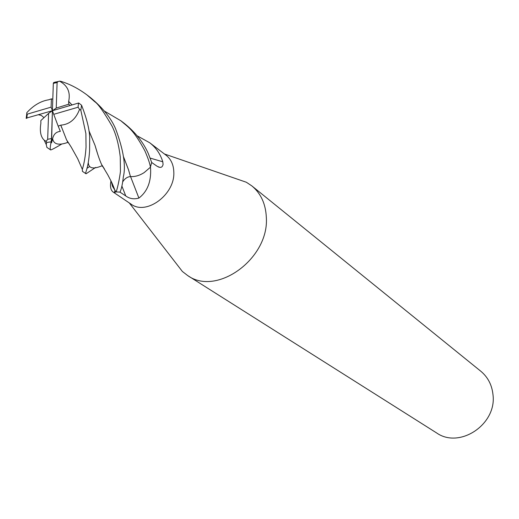 <?xml version="1.0" encoding="UTF-8"?>
<svg xmlns="http://www.w3.org/2000/svg" width="519" height="519" viewBox="0 0 519 519"><rect width="100%" height="100%" fill="white"/><g stroke="black" fill="none" stroke-linecap="round" stroke-linejoin="round"><path stroke-width="0.78" d="M113.272 192.134L131.041 204.11C146.137 215.755 174.851 194.748 173.826 172.47C173.683 164.964 171.101 159.216 166.086 155.239L149.712 142.757C156.011 147.63 160.371 153.974 162.791 161.792L163.083 164.432C162.577 166.67 161.428 167.637 159.657 167.326L157.147 166.301L151.678 162.486L150.439 167.047L150.575 168.305C151.301 181.631 147.409 191.556 138.897 198.076C133.96 199.478 129.581 198.764 125.767 195.942L119.986 192.14L116.029 191.881L114.459 192.594L113.272 192.134C110.677 190.311 109.911 186.574 110.962 180.93M175.175 262.173L182.37 271.463L187.644 275.537C216.728 296.712 269.38 258.475 266.325 217.325C265.696 203.915 260.888 193.451 251.897 185.938L246.343 182.247L235.237 178.413M187.644 275.537L436.524 432.878C459.62 449.292 497.053 424.27 492.979 394.589C491.928 384.903 487.854 377.105 480.756 371.195L251.897 185.938M130.561 176.583L138.897 198.076M150.225 167.397L144.191 172.574L150.225 167.397L150.575 168.305M112.506 186.295L115.88 191.79L112.506 186.295L111.468 181.981M150.225 158.113L162.791 161.792M137.113 135.777L149.712 142.757M102.314 165.548L101.977 165.302M115.763 191.725L115.737 192.062M144.859 150.795C148.149 158.418 149.997 163.868 150.406 167.131L151.684 162.447L148.2 153.293C143.16 142.102 135.219 132.15 124.365 123.438L120.921 120.81C128.187 127.337 132.981 128.796 144.859 150.795M71.953 104.961L68.67 101.387C70.629 92.259 67.587 85.518 59.529 81.159L60.729 81.301C69.656 84.007 78.382 88.528 86.907 94.88L94.795 101.743C98.162 103.891 103.943 112.085 112.143 126.312C116.1 134.415 118.806 144.639 120.259 156.978L120.434 171.315C119.785 177.913 116.866 191.459 115.958 191.868L120.012 192.14C121.465 188.961 122.568 183.862 123.334 176.856C126.046 165.996 123.49 150.023 115.653 128.939C111.196 118.293 102.814 107.855 90.494 97.617L90.124 97.338M61.755 144.042C55.793 147.63 52.095 149.602 50.667 149.946C49.954 149.77 50.103 147.078 51.115 141.875L51.491 138.755L51.563 142.822L52.614 138.748C53.632 134.233 56.208 131.774 60.34 131.378L58.173 126.136L60.807 125.15C69.578 124.443 75.832 119.175 79.569 109.34L80.815 110.216L85.882 133.539L86.044 147.046C85.518 155.486 84.286 162.94 82.352 169.408L82.43 171.354M95.697 167.41L86.044 173.787C84.616 172.444 88.224 170.654 89.586 150.886L89.703 137.619C89.43 129.212 86.718 118.416 81.574 105.234L78.693 102.983L52.419 110.722L48.598 113.382L40.845 120.57L40.871 123.321C39.606 131.307 40.709 136.919 44.18 140.149L46.126 141.343L46.665 142.459L46.275 144.626L46.898 147.409M86.894 168.357L89.657 166.521M52.795 99.207L51.413 98.857L51.102 107.135L27.267 114.154L26.748 113.946L26.78 112.72M51.413 98.857L48.741 99.791C40.819 101.03 33.501 105.344 26.774 112.72L26.767 112.753M26.203 118.15L52.419 110.722L56.24 108.062L68.8 104.196L68.612 101.406M123.49 156.667L128.537 169.823L130.457 176.551C127.226 176.882 124.625 178.698 122.646 182M144.191 172.574C139.624 175.519 135.05 176.849 130.464 176.577M104.345 111.053L120.914 120.804M55.974 81.924L53.671 82.553L53.321 83.384L52.419 110.722L53.736 114.329L78.09 107.219L79.563 109.34M123.503 156.777L128.524 169.83L130.457 176.551M60.807 125.15L66.581 139.922L69.864 144.924M60.794 125.118L61.631 127.59M66.614 139.974L69.754 144.749M68.67 101.387L72.005 104.942M88.983 130.775L95.042 145.411C97.416 153.747 99.583 160.079 101.542 164.413L104.455 168.999M104.364 168.844L101.562 164.439M97.598 153.832L95.035 145.398L89.002 130.885M69.968 105.545L68.8 104.196M38.614 114.796L41.28 115.406L44.005 117.644M56.24 108.062L57.103 82.527L58.212 81.509L59.529 81.165M48.598 113.382L47.664 139.319L46.126 141.343M51.491 138.755L52.419 110.722L51.102 107.135M58.173 126.136L53.736 114.329M51.563 142.822L52.419 110.722M121.9 186.107L125.767 195.942M46.665 142.459L51.115 141.875M80.815 110.216L81.574 105.234M27.267 114.154L26.819 118.28M78.09 107.219L78.486 103.028M52.614 138.755C53.768 144.431 58.842 145.644 67.846 142.381M88.308 162.985C88.827 168.5 93.446 169.408 102.172 165.71L102.379 165.645M57.103 82.527L53.321 83.384M47.664 139.319L51.498 138.534M129.328 202.955L182.37 271.463M159.657 167.326L158.23 166.917M114.881 190.681L114.459 192.594M164.445 153.987L246.343 182.247M50.667 149.946L46.82 147.357M86.044 173.787L82.391 171.322M26.748 113.946L26.184 118.429M66.581 139.922L71.233 147.117L77.759 158.833L82.352 169.408M68.631 143.01L68.203 142.868M68.132 142.835L67.275 141.369M101.542 164.413L107.783 174.819C111.527 182.02 111.663 181.741 115.186 191.005M103.06 166.696L102.717 166.696M102.691 166.69L102.178 165.73M46.275 144.619L44.186 140.162M53.671 82.553L58.212 81.509M90.501 97.624L86.907 94.88"/></g></svg>
